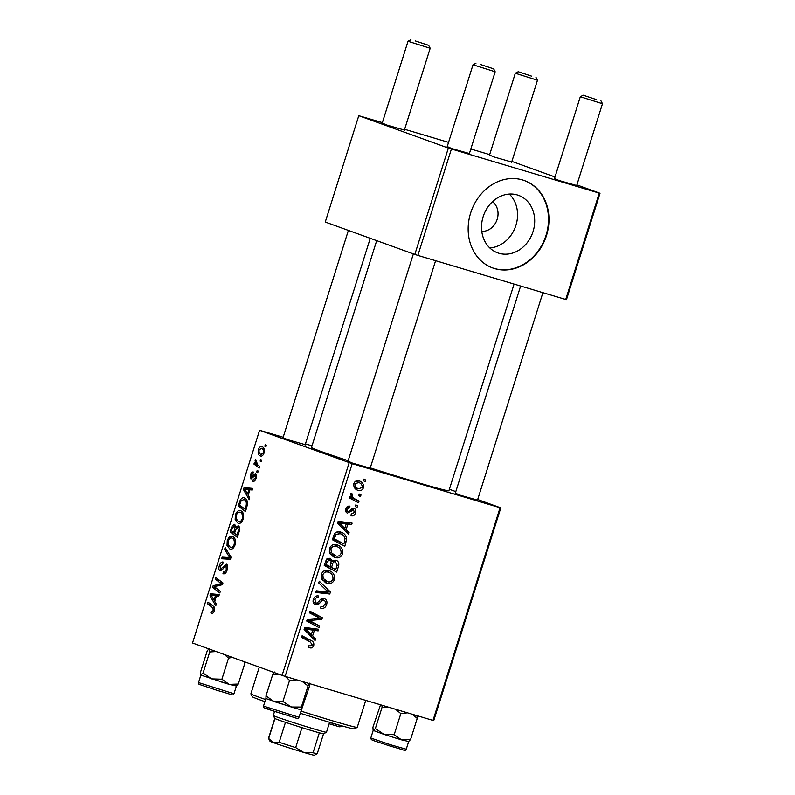 <?xml version="1.0" encoding="UTF-8"?>
<svg xmlns="http://www.w3.org/2000/svg" width="795" height="795" viewBox="0 0 795 795"><rect width="100%" height="100%" fill="white"/><g stroke="black" fill="none" stroke-linecap="round" stroke-linejoin="round"><path stroke-width="1.19" d="M509.287 194.06A30.578 26.016 -70.1 0 1 515.925 225.333A30.578 26.016 -70.1 0 1 489.8 247.941M481.78 231.335A16.268 13.843 109.9 0 0 497.173 219.301A16.268 13.843 109.9 0 0 492.493 201.701M533.057 231.534A30.578 26.016 109.9 0 0 518.509 195.341A30.578 26.016 109.9 0 0 483.161 216.667A30.578 26.016 109.9 0 0 497.71 252.86A30.578 26.016 109.9 0 0 533.057 231.534M546.483 235.559A46.478 39.541 109.9 0 0 524.372 180.554A46.478 39.541 109.9 0 0 470.65 212.971A46.478 39.541 109.9 0 0 492.761 267.975A46.478 39.541 109.9 0 0 546.483 235.559M492.532 267.885A46.478 39.541 109.9 0 0 546.016 235.399A46.478 39.541 109.9 0 0 524.144 180.475M477.487 500.135L459.917 495.136L455.326 493.148M370.192 468.166L352.622 463.157L348.031 461.17M305.201 444.653L287.631 439.655L283.03 437.667M514.077 284.073L448.907 490.753A72.037 1.848 -162.5 0 1 415.805 481.959A72.037 1.848 -162.5 0 1 370.281 467.877M348.17 460.712A72.037 1.848 -162.5 0 1 311.501 447.426L376.701 240.637M404.397 130.042L386.827 125.044L382.226 123.056M469.388 153.554L451.818 148.556L447.227 146.568M576.683 185.523L559.114 180.525L554.522 178.537M511.692 162.021L494.122 157.013L489.531 155.035M449.374 489.273L455.813 491.608M477.686 499.518L500.81 507.876L433.752 720.578L433.007 720.429L500.065 507.727L500.81 507.876M337.03 544.863C341.254 546.086 343.112 549.106 342.605 553.916C340.916 557.325 338.441 558.527 335.182 557.534L329.985 553.658L329.428 548.461C331.167 544.953 333.701 543.75 337.03 544.863L337.607 545.052M333.89 557.066L334.447 557.285M346.093 529.699L349.114 532.68L348.558 534.429L337.557 523.269L338.183 521.301L352.125 523.13L351.609 524.75L347.822 524.193L346.093 529.699L342.685 528.466M313.727 645.5C312.942 647.567 311.64 648.332 309.802 647.796L308.639 647.299L308.977 645.629L310.08 646.116L312.206 644.934L310.378 642.072L301.573 637.411L302.09 635.781L311.203 640.591C313.3 641.426 314.144 643.066 313.727 645.5L312.206 644.944M309.195 647.577L308.639 647.299M308.957 645.719L310.08 646.116M324.261 598.565C326.656 599.599 327.441 601.606 326.626 604.588C325.453 607.797 323.446 608.95 320.614 608.056L320.961 606.396L323.048 606.565L325.105 604.021C325.692 602.193 325.284 600.931 323.873 600.215L322.581 600.285L319.004 603.812L315.526 604.776C313.319 603.892 312.604 602.093 313.369 599.39C314.403 596.628 316.162 595.495 318.646 596.002L318.258 597.651C316.668 597.353 315.555 598.108 314.909 599.897L315.953 603.137L317.324 602.888L319.58 600.523C320.882 598.734 322.442 598.079 324.261 598.565L324.509 598.645M324.012 600.265L320.932 599.152L324.012 600.265M319.282 581.225L330.422 591.957L329.776 594.014L315.754 592.434L316.271 590.804L328.285 592.166L318.735 582.964L319.282 581.225M328.901 570.641C333.125 571.863 334.983 574.884 334.476 579.694C332.787 583.103 330.313 584.305 327.053 583.311L321.856 579.436L321.299 574.238C323.038 570.731 325.572 569.528 328.901 570.641L329.478 570.83M325.761 582.844L326.318 583.063M363.931 479.097L365.71 480.031L365.203 481.641L363.414 480.746L363.931 479.097M283.169 437.25L259.587 430.294L352.205 463.674L285.137 676.366L433.007 720.429M352.205 463.674L500.065 507.727M335.927 560.177C338.312 561.091 339.217 562.989 338.64 565.871L336.683 572.082L324.241 565.503L326.397 559.451L330.074 558.209L332.638 561.31L336.136 560.246M312.624 635.841L315.645 638.822L315.088 640.571L304.097 629.411L304.714 627.444L318.656 629.272L318.139 630.892L314.363 630.336L312.624 635.841L309.215 634.609M312.097 621.968L319.67 626.043L319.163 627.672L306.721 621.064L307.258 619.365L319.918 618.281L309.344 612.776L309.851 611.136L322.303 617.715L321.766 619.414L309.116 620.527L312.097 621.968L307.506 620.309L319.67 626.043M347.196 513.063L347.514 513.173C345.825 512.467 345.269 511.066 345.835 508.979C346.6 506.733 347.962 505.799 349.919 506.177L349.591 507.836L347.017 509.406L347.812 511.503L348.647 511.573L351.937 508.542L353.944 508.253C355.693 509.108 356.22 510.648 355.534 512.894C354.679 515.329 353.189 516.283 351.052 515.766L351.211 514.057L354.351 512.457L353.536 509.903L347.335 513.113M353.556 509.903L351.271 509.078L353.556 509.903M347.793 511.493L345.606 510.698L347.783 511.483M340.727 532.084C344.136 532.998 346.143 535.343 346.729 539.119L344.811 546.304L332.37 539.726L334.387 533.932C336.196 531.766 338.312 531.149 340.727 532.084L341.284 532.262M359.092 480.925C362.361 481.79 363.822 484.066 363.474 487.733C362.371 490.197 360.691 491.091 358.416 490.426C354.997 489.571 353.487 487.255 353.874 483.489C355.037 481.015 356.776 480.16 359.092 480.925L359.618 481.104M359.231 494.003L361.01 494.937L360.503 496.547L358.714 495.653L359.231 494.003M355.454 499.18L359.052 501.148L358.535 502.788L349.482 498.008L349.999 496.368L351.867 497.372L350.525 494.112L351.221 493.119L352.523 494.212L351.956 494.937C352.274 497.074 353.437 498.485 355.454 499.18L350.853 497.521L359.052 501.148M355.802 504.875L357.581 505.819L357.074 507.429L355.286 506.524L355.802 504.875M240.656 510.738C243.22 511.632 244.065 514.444 243.191 519.185C241.73 522.633 240.011 523.985 238.043 523.249L235.151 519.841L235.39 514.802C236.9 511.245 238.659 509.893 240.656 510.738L240.438 510.668M248.179 495.265L249.769 497.958L249.223 499.707L243.449 489.591L244.075 487.623L252.78 488.408L252.273 490.028L249.918 489.76L248.179 495.265M214.322 610.769C213.587 612.846 212.662 613.69 211.549 613.293L210.854 612.885L211.261 611.236L211.917 611.633L213.408 610.322L212.573 607.658L207.465 603.733L207.982 602.103L213.269 606.158C214.511 606.823 214.859 608.354 214.322 610.769M223.643 572.132L224.707 572.042L226.307 569.409L225.959 565.782L225.124 565.941L222.431 569.647L220.096 570.84C218.784 570.134 218.526 568.435 219.331 565.722C220.304 562.949 221.557 561.727 223.087 562.035L222.839 563.754L220.255 566.12L220.553 569.21L226.386 564.142C227.807 564.977 228.076 566.885 227.221 569.856C226.098 573.076 224.687 574.348 222.978 573.672L223.395 572.032L225.81 572.778L223.773 572.171M220.553 569.21L222.729 569.24M225.174 547.556L231.077 557.235L230.431 559.292L221.646 558.756L222.163 557.136L229.685 557.593L224.627 549.285L225.174 547.556M232.528 536.516C235.091 537.41 235.936 540.222 235.062 544.963C233.601 548.411 231.882 549.772 229.914 549.037L227.022 545.618L227.261 540.58C228.771 537.023 230.53 535.671 232.528 536.516L232.309 536.446M265.341 444.524L266.365 445.319L265.858 446.929L264.815 446.174L265.341 444.524M259.587 430.294L192.529 642.996L282.096 675.382L349.164 462.69M238.212 525.783C239.633 526.509 240.001 528.297 239.305 531.149L237.347 537.36L230.133 531.835L232.2 525.763L234.694 524.283L235.976 527.135L238.212 525.783M214.71 601.408L216.3 604.101L215.753 605.85L209.989 595.743L210.605 593.776L219.311 594.551L218.804 596.17L216.449 595.902L214.71 601.408M215.952 587.893L220.334 591.321L219.817 592.951L212.613 587.396L213.149 585.696L221.378 583.729L215.236 579.098L215.743 577.458L222.958 582.993L222.421 584.693L214.203 586.7L215.952 587.893M253.227 479.604L255.424 477.825L255.195 475.38L250.972 479.007L250.375 475.032C251.111 472.786 252.085 471.773 253.307 472.001L252.899 473.651L251.081 475.37L251.349 477.358L254.32 474.168L255.632 473.741C256.656 474.446 256.825 475.917 256.129 478.163C255.304 480.597 254.241 481.641 252.939 481.293L253.227 479.604L255.205 480.2L253.476 479.683M251.349 477.358L252.989 477.696M247.513 504.428L245.476 511.582L238.261 506.047L240.209 500.244C241.62 497.998 243.041 497.243 244.472 497.978C246.559 498.624 247.573 500.78 247.513 504.428M262.032 446.661C264.029 447.277 264.705 449.384 264.059 453.001C263.085 455.485 261.903 456.479 260.522 455.992C258.435 455.406 257.729 453.259 258.405 449.543C259.438 447.038 260.641 446.084 262.032 446.661L261.863 446.611M260.641 459.43L261.674 460.216L261.158 461.835L260.124 461.08L260.641 459.43M257.63 464.767L259.707 466.436L259.2 468.066L253.953 464.051L254.47 462.412L255.543 463.256L255.056 460.166L255.612 459.152L257.63 464.767M257.212 470.302L258.236 471.097L257.729 472.707L256.686 471.952L257.212 470.302M305.439 443.888L311.998 445.836M511.881 161.405L555.009 176.997M576.882 184.907L600.006 193.274L566.477 299.616L565.732 299.467L599.261 193.125L600.006 193.274M382.365 122.639L358.784 115.692L325.254 222.034L414.821 254.43L448.36 148.079L599.261 193.125M451.401 149.062L417.872 255.414L565.732 299.467M358.784 115.692L448.36 148.079M404.635 129.277L448.549 142.365M470.829 149.003L489.66 154.608M417.872 255.414L414.821 254.43M296.843 679.854L289.569 680.381L285.157 676.366L282.096 675.382M265.987 446.522L264.815 446.174M234.605 533.167L230.133 531.835M233.333 526.101L232.2 525.763M236.96 527.423L235.976 527.135M231.494 530.851L233.74 532.57L235.062 527.204L234.217 525.912L232.359 528.089L231.494 530.851M234.694 532.859L233.74 532.57M235.986 526.439L234.217 525.912M236.642 527.681L235.062 527.204M234.585 533.216L237.019 535.085L238.43 530.454L237.616 527.363L239.613 527.959L237.685 527.383L235.658 529.798L234.585 533.216M237.973 535.373L237.019 535.085M239.424 530.752L238.43 530.454M228.712 546.125L227.022 545.618M228.225 540.868L227.261 540.58M235.121 544.794L234.167 544.505C234.714 540.858 233.969 538.722 231.931 538.096L234.962 539L231.931 538.096C230.51 537.509 229.268 538.473 228.185 540.968L228.046 544.575L230.461 547.437L233.124 548.232L230.689 547.507M230.461 547.437C231.862 547.964 233.104 546.99 234.167 544.505M229.149 559.213L222.163 557.136M230.858 557.941L229.685 557.593M226.595 549.872L224.627 549.285M226.058 572.45L224.707 572.042M227.271 569.697L226.307 569.409M227.678 566.288L225.959 565.782M220.294 566.01L219.331 565.722M222.352 569.747L220.613 569.23L222.352 569.747M212.424 613.352L210.854 612.885M213.726 612.17L211.917 611.633M214.372 610.61L213.408 610.322M211.798 605.025L207.465 603.733M211.808 596.28L209.989 595.743M218.168 596.101L210.605 593.776M218.188 596.031L218.834 596.091M212.345 597.174L214.054 600.185L215.435 595.783L211.102 595.296L212.345 597.174M215.008 600.473L214.054 600.185M216.389 596.071L215.435 595.783M216.975 588.697L212.613 587.396M215.743 586.471L213.149 585.696M222.61 584.096L221.378 583.729M222.839 583.391L219.45 582.377M219.559 580.39L215.236 579.098M256.169 478.043L255.424 477.825M256.556 475.788L255.195 475.38M251.121 475.251L250.375 475.032M256.437 474.804L254.32 474.168M245.267 490.137L243.449 489.591M251.637 489.959L244.075 487.623M251.657 489.889L252.293 489.939M245.804 491.032L247.513 494.043L248.905 489.641L244.572 489.154L245.804 491.032M248.477 494.321L247.513 494.043M249.859 489.929L248.905 489.641M242.584 507.339L238.261 506.047M241.243 500.552L240.209 500.244M239.623 505.064L245.148 509.307L245.804 507.23C246.937 502.887 246.311 500.333 243.916 499.568L246.977 500.482L243.916 499.568L241.133 500.741L239.623 505.064M246.102 509.585L245.148 509.307M246.758 507.518L245.804 507.23M236.84 520.347L235.151 519.841M236.353 515.081L235.39 514.802M243.25 519.016L242.296 518.728C242.843 515.081 242.097 512.944 240.06 512.318L243.091 513.212L240.06 512.318C238.639 511.732 237.397 512.686 236.314 515.19L236.175 518.797L238.589 521.659L241.253 522.454L238.818 521.719M238.589 521.659C239.991 522.186 241.233 521.202 242.296 518.728M259.15 449.761L258.405 449.543M264.079 452.941L263.334 452.723C263.592 450.179 262.996 448.698 261.525 448.271L264.169 449.056L261.525 448.271L259.12 449.881C258.812 452.474 259.418 453.965 260.939 454.342L261.187 454.422M260.939 454.342L263.334 452.723M261.287 461.428L260.124 461.08M258.375 465.363L253.953 464.051M256.378 463.505L255.543 463.256M256.06 460.474L255.056 460.166M257.858 472.3L256.686 471.952M363.852 479.365L365.71 480.031M337.08 565.305L338.64 565.871M332.678 568.574L332.3 569.767M327.689 558.309L327.987 559.243M330.859 560.674L332.638 561.31M333.671 560.376L334.099 561.31M327.023 565.583L335.748 569.677L337.13 565.046L335.381 561.777C333.95 561.528 333.026 562.284 332.618 564.043L331.545 567.461L335.748 569.677M324.549 564.53L330.094 566.686L331.197 561.28L329.617 559.839L327.083 561.876L326.208 564.639L330.094 566.686M324.688 564.092L326.208 564.639M325.562 561.33L327.083 561.876M326.894 558.855L329.816 559.909L326.904 558.855M326.954 565.802L331.545 567.461M331.088 563.486L332.618 564.043M332.986 560.912L335.54 561.827L332.986 560.912M332.946 579.148L334.476 579.694M326.864 581.463L324.141 581.95M327.003 570.293L329.11 572.519M322.015 579.694L327.629 581.721C329.955 582.437 331.734 581.562 332.956 579.118C333.155 575.401 331.585 573.096 328.246 572.211C325.89 571.436 324.082 572.291 322.84 574.755L323.277 578.472L327.629 581.721M321.16 577.707L323.277 578.472M321.309 574.199L322.84 574.755M324.281 570.78L328.713 572.36L324.122 570.701M326.516 590.546L330.422 591.957M325.374 591.738L325.175 592.355L329.776 594.014M325.175 592.355L316.102 591.331M325.105 604.041L326.626 604.588M320.504 599.529L322.581 600.285M316.996 603.087L319.004 603.812M314.035 602.451L313.349 602.878M313.379 599.351L314.909 599.897M321.806 598.615L322.204 599.609M308.957 645.709L309.782 646.007M301.881 636.437L311.203 640.591M306.612 638.932L309.156 641.426M312.107 637.55L315.645 638.822M313.737 628.626L313.548 629.233L318.139 630.892M313.548 629.233L309.762 628.676L314.363 630.336M304.356 628.567L305.787 629.083L311.352 634.499L312.733 630.097L304.545 627.99M307.854 633.227L311.352 634.499M312.733 630.097L305.787 629.083M315.078 624.383L314.78 625.347M309.653 611.792L322.303 617.715M317.702 616.055L317.384 617.059M318.646 618.281L321.766 619.414M309.633 619.106L313.121 620.368M307.118 619.812L309.116 620.527M350.953 509.396L352.592 509.983M347.008 506.912L349.591 507.836M345.835 508.979L347.017 509.406M354.351 512.467L355.534 512.894M345.577 531.398L349.114 532.68M347.206 522.484L347.017 523.09L351.609 524.75M347.017 523.09L343.231 522.524L347.822 524.193M337.825 522.424L339.256 522.941L344.821 528.347L346.203 523.955L338.014 521.848M341.323 527.085L344.821 528.347M346.203 523.955L339.256 522.941M344.722 541.156L346.262 541.713M340.807 542.786L340.429 543.979M338.879 531.736L341.075 534.002M345.02 538.503L346.729 539.119M332.678 538.752L343.877 543.899L344.523 541.832C345.537 537.45 344.066 534.737 340.131 533.664L335.947 534.548L334.337 538.861L343.877 543.899M332.817 538.314L334.337 538.861M334.357 533.982L335.947 534.548M336.176 532.243L340.727 533.872L336.136 532.203M341.075 553.37L342.605 553.916M334.993 555.685L332.27 556.162M335.132 544.515L337.239 546.741M330.144 553.916L335.758 555.944C338.084 556.649 339.863 555.784 341.085 553.34C341.284 549.623 339.713 547.318 336.374 546.433C334.019 545.658 332.211 546.503 330.968 548.967L331.406 552.694L335.758 555.944M329.289 551.929L331.406 552.694M329.438 548.421L330.968 548.967M362.281 487.305L363.474 487.733M357.362 488.269L355.603 488.955M357.174 480.687L358.625 482.545M355.057 483.916C355.057 486.58 356.289 488.2 358.774 488.766L362.272 487.355C362.212 484.761 360.98 483.151 358.585 482.535L355.057 483.916L353.874 483.489M353.725 486.947L358.774 488.766M355.345 481.373L358.962 482.664L355.355 481.363M359.151 494.261L361.01 494.937M354.461 499.489L354.153 500.472M349.909 496.666L351.867 497.372M350.804 493.596L352.523 494.212M350.466 494.391L351.956 494.937M349.83 496.925L350.853 497.521M355.723 505.143L357.581 505.819M415.209 40.893L428.664 45.335L415.209 40.893M404.277 130.42L430.184 48.257L408.014 41.27L410.935 39.75M480.2 64.395L493.655 68.847L480.2 64.395M493.655 68.847L495.176 71.769L473.015 64.773L447.108 146.946M531.686 76.181L518.231 71.719L531.686 76.181M535.959 77.314L537.48 80.235L515.309 73.239L489.412 155.413M596.677 99.693L583.232 95.231L596.677 99.693M600.95 100.816L602.471 103.738L580.31 96.742L554.403 178.915M200.996 675.144L229.228 684.376L221.894 679.218L211.619 678.89L203.073 673.067L200.817 674.935L200.658 671.735L207.306 650.628L209.383 648.551L209.721 651.96L216.17 651.542M209.721 651.96L203.073 673.067M224.419 654.524L228.543 658.121L221.894 679.218M228.543 658.121L232.319 657.385M243.518 661.43L244.949 662.941L238.291 684.048L229.228 684.376L236.612 686.095M244.949 662.941L244.999 661.967M236.224 686.125L238.291 684.048M229.288 684.396L220.702 681.782M302.229 681.454L308.033 685.946L301.375 707.043L291.278 707.003L298.244 709.031L273.54 701.379M289.569 680.381L282.911 701.478L273.599 701.399L266.007 695.824L265.928 698.527M308.033 685.946L309.672 683.163L309.583 685.856L298.96 717.259L263.503 706.079L265.878 698.557L291.278 707.003L282.911 701.478M301.335 709.736L301.375 707.043M274.305 671.944L272.665 674.726L266.007 695.824M272.665 674.726L278.717 674.16M298.244 709.031L301.295 709.746M395.562 709.269L400.839 713.602L407.477 712.817M401.574 739.867L392.988 737.263M380.527 704.787L372.944 727.206L373.113 730.406L383.906 734.361L375.359 728.548L373.292 730.615M382.057 705.245L382.017 707.441L375.359 728.548M382.017 707.441L387.89 706.984M394.181 734.699L383.906 734.361L401.515 739.857L394.181 734.699L400.839 713.602M412.257 714.238L417.236 718.422L410.588 739.519L401.515 739.857L408.898 741.566M417.236 718.422L416.898 715.013M408.511 741.596L410.588 739.519M300.908 711.088A55.769 1.431 17.5 0 0 331.614 720.548A55.769 1.431 17.5 0 0 357.223 727.385L354.312 728.906A53.444 1.371 -162.5 0 1 329.776 722.357A53.444 1.371 -162.5 0 1 300.232 713.254M264.904 701.627A53.444 1.371 -162.5 0 1 252.393 696.768L250.872 693.856A55.769 1.431 17.5 0 0 250.872 693.856A55.769 1.431 17.5 0 0 265.58 699.501M357.223 727.385A55.769 1.431 17.5 0 0 357.253 727.355L365.75 700.385M301.961 727.663L295.68 747.598L303.67 752.398L313.051 752.776A25.559 0.656 17.5 0 0 317.245 753.73L323.545 733.785A25.559 0.656 -162.5 0 1 323.535 733.795A25.559 0.656 -162.5 0 1 319.342 732.831A25.559 0.656 -162.5 0 1 301.961 727.663A25.559 0.656 -162.5 0 1 285.475 722.347A25.559 0.656 -162.5 0 1 278.32 719.882A25.559 0.656 -162.5 0 1 274.951 718.541A25.559 0.656 -162.5 0 1 274.792 718.422L273.271 715.51A27.885 0.716 17.5 0 0 273.271 715.51A27.885 0.716 17.5 0 0 277.117 717.1A27.885 0.716 17.5 0 0 306.592 726.719A27.885 0.716 17.5 0 0 326.447 732.274A27.885 0.716 17.5 0 0 326.467 732.265L329.607 722.307M319.342 732.831L313.051 752.776M274.951 718.541L268.66 738.485L273.222 742.6L279.184 742.292A25.559 0.656 17.5 0 0 295.68 747.598M285.475 722.347L279.184 742.292M317.245 753.73A25.559 0.656 17.5 0 0 317.265 753.72L314.333 755.25A23.234 0.596 -162.5 0 1 303.67 752.398A23.234 0.596 -162.5 0 1 273.222 742.6A23.234 0.596 -162.5 0 1 270.022 741.278L268.501 738.366A25.559 0.656 17.5 0 0 268.501 738.366A25.559 0.656 17.5 0 0 268.66 738.485M232.339 528.148L231.385 527.86M235.529 530.235L234.565 529.947M238.927 532.342L237.973 532.064M230.729 558.358L227.42 557.365M230.51 556.291L228.473 555.685M224.419 566.756L223.176 566.388M214.59 608.255L212.573 607.658M219.549 585.488L216.846 584.683M222.163 584.762L219.539 583.987M253.784 476.513L252.81 476.225M240.438 502.47L239.484 502.192M318.716 601.487L320.574 602.163M304.584 629.908L308.092 631.18M304.634 628L309.225 629.66M349.721 510.728L351.191 511.265M338.054 523.766L341.562 525.038M338.094 521.858L342.695 523.517M333.552 535.969L335.083 536.516M233.969 693.757C232.478 695.923 233.929 694.999 217.751 690.567L200.3 684.753C198.989 684.634 198.392 683.899 198.511 682.577L233.969 693.757L236.344 686.234M294.349 717.527L271.552 710.462L267.269 708.474M329.537 722.496L341.264 725.726C340.916 727.067 339.395 727.167 336.702 726.004L329.13 723.788L336.653 725.994M390.613 744.796L406.255 749.228C404.774 751.404 406.215 750.47 390.047 746.038L373.928 740.741L371.364 739.658L370.798 738.048L390.613 744.796M282.921 438.045L348.389 230.401M382.117 123.434L408.014 41.27M305.081 445.031L370.261 238.311M428.664 45.335L430.184 48.247M475.937 63.252L473.015 64.773M413.38 253.903L347.912 461.547M495.176 71.769L469.269 153.932M435.61 260.69L370.072 468.543M537.48 80.235L511.573 162.399M518.231 71.719L515.319 73.239M477.368 500.512L542.906 292.669M576.564 185.901L602.471 103.738M455.207 493.526L520.626 286.031M583.232 95.231L580.31 96.742M198.511 682.577L200.877 675.054M263.503 706.079C264.397 708.772 262.3 706.755 267.975 709.249L294.398 717.537C297.101 718.7 298.622 718.601 298.96 717.259M406.255 749.228L408.63 741.705M370.798 738.048L373.173 730.525M250.872 693.816L259.279 667.134M323.535 733.795L326.447 732.274M273.271 715.49L274.543 711.455M274.792 718.412L268.501 738.346"/></g></svg>
